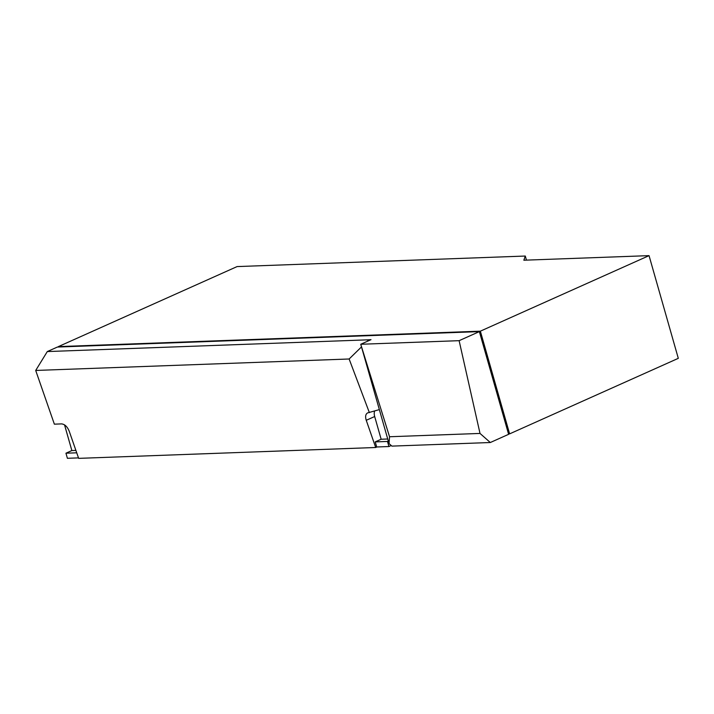 <?xml version="1.0" encoding="UTF-8"?>
<svg xmlns="http://www.w3.org/2000/svg" width="714" height="714" viewBox="0 0 714 714"><rect width="100%" height="100%" fill="white"/><g stroke="black" fill="none" stroke-linecap="round" stroke-linejoin="round"><path stroke-width="1.07" d="M388.318 441.073L387.488 441.448L388.943 446.536L391.218 445.518M367.139 341.399L368.772 339.802L47.302 351.565L35.7 370.45L54.362 424.161L61.556 423.893C64.778 424.232 67.33 426.66 69.204 431.167L78.656 458.361L375.698 447.499L366.246 420.296C365.113 416.574 365.568 414.111 367.603 412.915L379.357 409.604M388.943 446.536L376.689 446.982L375.234 441.895L381.151 439.244L387.729 439.003M387.488 441.448L375.234 441.895M374.636 411.041A8.086 4.828 -114.1 0 0 374.68 416.521L381.151 439.244M368.772 339.802L371.003 339.668L360.74 344.264L389.541 436.745L389.032 443.581L360.74 344.264L459.12 340.676L480.013 433.434L389.541 436.745M368.977 339.748L369.183 340.48M369.379 412.638L349.128 358.99L361.498 346.906M76.728 452.81L65.947 453.203L71.864 450.552L75.889 450.409M78.495 457.888L67.393 458.299L65.947 453.203M35.7 370.45L349.128 358.99M71.864 450.552L64.546 424.875M480.013 433.434L490.313 442.519L391.906 446.116L389.032 443.581M376.867 446.982L375.698 447.499M490.313 442.519L508.618 434.317L479.362 331.608L459.12 340.676M479.362 331.608L57.388 347.049L47.302 351.565M480.352 331.171L509.609 433.871L678.3 358.339L649.044 255.639L480.352 331.171L58.378 346.602L237.093 266.581L525.299 256.04L526.459 260.119M509.609 433.871L508.511 433.916M649.044 255.639L523.853 260.217L525.299 256.04M366.246 420.296L374.68 416.521"/></g></svg>
